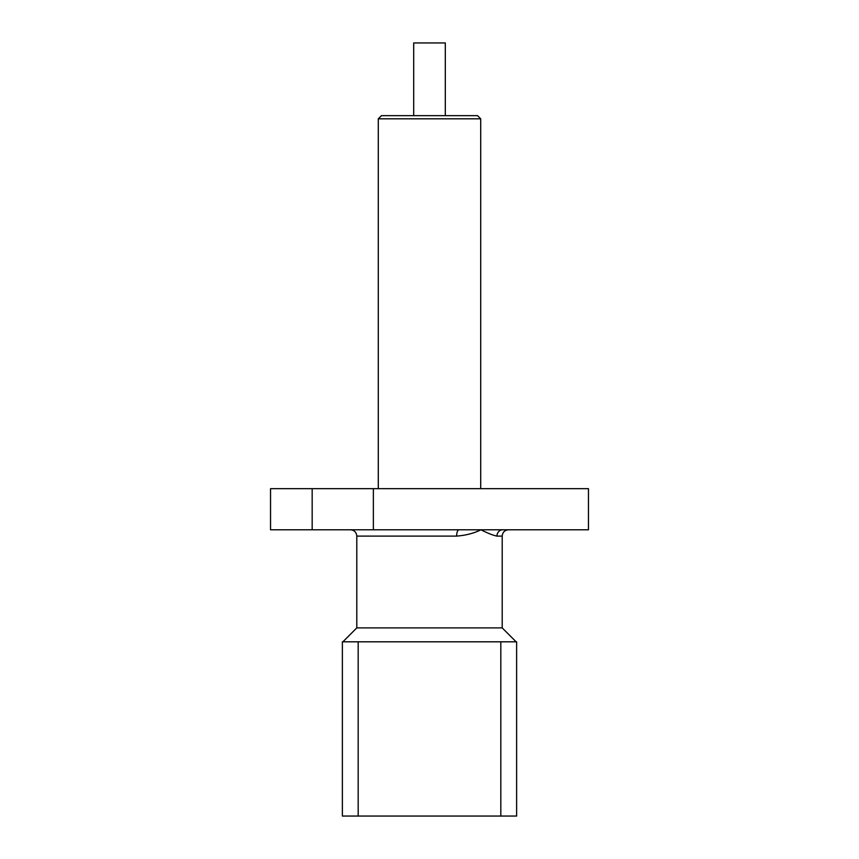 <?xml version="1.0" encoding="UTF-8"?>
<svg xmlns="http://www.w3.org/2000/svg" width="859" height="859" viewBox="0 0 859 859"><rect width="100%" height="100%" fill="white"/><g stroke="black" fill="none" stroke-linecap="round" stroke-linejoin="round"><path stroke-width="1.29" d="M500.818 816.05L500.818 641.813L516.624 641.813L516.624 816.05L342.376 816.05L342.376 641.813L358.182 641.813L358.182 816.05M500.818 641.813L358.182 641.813M356.796 536.102L356.796 627.897L502.204 627.897L502.204 536.102L496.953 536.102C493.087 535.34 487.74 533.224 480.911 529.778C474.136 533.224 466.05 535.34 456.644 536.102L356.796 536.102C356.453 532.29 354.348 530.186 350.472 529.778M356.796 627.897L342.881 641.813M373.364 488.674L588.458 488.674L588.458 529.778L312.171 529.778L312.171 488.674L373.364 488.674L373.364 529.778M312.171 488.674L270.542 488.674L270.542 529.778L312.171 529.778M378.293 118.821L381.45 115.654L477.55 115.654L480.707 118.821L378.293 118.821L378.293 488.674M413.694 115.654L413.694 42.95L445.306 42.95L445.306 115.654M459.007 529.778A6.324 2.362 -90 0 0 456.644 536.102M502.816 529.778A6.324 5.863 -90 0 0 496.953 536.102M502.204 627.897L516.119 641.813M480.707 118.821L480.707 488.674M502.204 536.102C502.547 532.29 504.652 530.186 508.528 529.778"/></g></svg>
